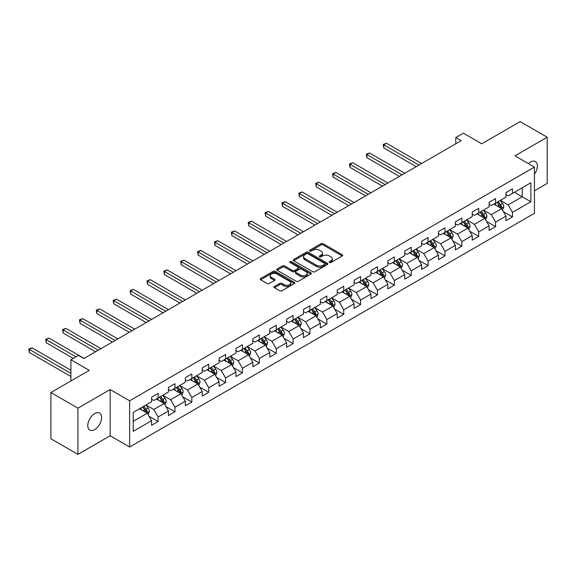 <?xml version="1.0" encoding="UTF-8"?>
<svg xmlns="http://www.w3.org/2000/svg" width="576" height="576" viewBox="0 0 576 576"><rect width="100%" height="100%" fill="white"/><g stroke="black" fill="none" stroke-linecap="round" stroke-linejoin="round"><path stroke-width="0.86" d="M329.472 262.476A1.051 0.605 0 0 0 330.962 262.476L342.238 255.96A1.505 0.864 0 0 0 342.684 255.348A1.505 0.864 0 0 0 342.238 254.736L323.129 243.698A1.505 0.864 0 0 0 321.005 243.698L309.722 250.214A1.051 0.605 0 0 0 309.413 250.639A1.051 0.605 0 0 0 309.722 251.071A1.051 0.605 0 0 0 311.213 251.071L312.667 250.229A4.802 2.772 0 0 1 319.464 250.229L321.055 251.15A4.802 2.772 0 0 1 322.466 253.109A4.802 2.772 0 0 1 321.055 255.074L319.601 255.917A1.051 0.605 0 0 0 319.291 256.342A1.051 0.605 0 0 0 319.601 256.774A1.051 0.605 0 0 0 321.084 256.774L322.546 255.931A4.802 2.772 0 0 1 329.342 255.931L330.934 256.853A4.802 2.772 0 0 1 332.338 258.811A4.802 2.772 0 0 1 330.934 260.77L329.472 261.612A1.051 0.605 0 0 0 329.162 262.044A1.051 0.605 0 0 0 329.472 262.476L329.472 261.612M94.702 429.588A9.792 5.652 120 0 0 101.095 420.955A9.792 5.652 120 0 0 99.598 413.114A9.792 5.652 120 0 0 94.702 413.597A9.792 5.652 120 0 0 88.308 422.222A9.792 5.652 120 0 0 89.806 430.07A9.792 5.652 120 0 0 94.702 429.588M534.434 174.233A9.792 5.652 120 0 0 535.327 161.546A9.792 5.652 120 0 0 530.431 162.029A9.792 5.652 120 0 0 528.365 163.584M274.392 286.488A1.505 0.864 0 0 0 273.953 287.1A1.505 0.864 0 0 0 274.392 287.712L279.756 290.808A1.505 0.864 0 0 0 281.88 290.808L294.408 283.579A1.505 0.864 0 0 0 294.847 282.967A1.505 0.864 0 0 0 294.408 282.348L275.292 271.318A1.505 0.864 0 0 0 273.168 271.318L260.64 278.554A1.505 0.864 0 0 0 260.201 279.166A1.505 0.864 0 0 0 260.64 279.778L267.12 283.514A1.505 0.864 0 0 0 269.244 283.514L274.601 280.418A1.505 0.864 0 0 0 275.04 279.806A1.505 0.864 0 0 0 274.601 279.194L271.39 277.337A4.018 2.318 0 0 1 270.216 275.702A4.018 2.318 0 0 1 272.693 273.557A4.018 2.318 0 0 1 277.07 274.061L289.656 281.326A4.018 2.318 0 0 1 290.83 282.967A4.018 2.318 0 0 1 288.353 285.106A4.018 2.318 0 0 1 283.975 284.602L281.88 283.392A1.505 0.864 0 0 0 279.756 283.392L274.392 286.488L274.392 287.712M534.434 190.822L547.2 183.449L547.2 137.232L520.157 121.622L481.752 143.791L463.363 133.171L455.789 137.549L461.203 140.666L83.88 358.51L78.473 355.385L70.906 359.762L70.906 380.995M77.933 408.161L77.933 454.378L110.167 435.766L110.167 389.549L77.933 408.161L50.89 392.551L89.294 370.375L70.906 359.762M110.167 389.549L129.643 400.795L534.434 167.09L534.434 213.307L129.643 447.012L129.643 400.795M547.2 137.232L514.966 155.844L534.434 167.09M312.775 271.742A1.505 0.864 0 0 0 314.899 271.742L327.427 264.514A1.505 0.864 0 0 0 327.866 263.902A1.505 0.864 0 0 0 327.427 263.29L308.318 252.252A1.505 0.864 0 0 0 306.194 252.252L293.659 259.488A1.505 0.864 0 0 0 293.22 260.1A1.505 0.864 0 0 0 293.659 260.712L312.775 271.742M290.419 262.699A1.051 0.605 0 0 1 291.485 262.85L291.485 261.598L310.918 272.815A1.505 0.864 0 0 1 311.357 273.434A1.505 0.864 0 0 1 310.918 274.046L298.39 281.275A1.505 0.864 0 0 1 296.266 281.275L277.15 270.245L282.514 267.17L282.514 265.925L277.15 269.021A1.505 0.864 0 0 0 276.71 269.633A1.505 0.864 0 0 0 277.15 270.245L277.15 269.021M282.514 267.17A1.505 0.864 0 0 1 284.638 267.17L284.638 265.925A1.505 0.864 0 0 0 282.514 265.925M284.638 265.925L292.392 270.396A1.505 0.864 0 0 0 294.509 270.396L298.073 268.344A1.505 0.864 0 0 0 298.512 267.732A1.505 0.864 0 0 0 298.073 267.12L290.002 262.462A1.051 0.605 0 0 1 289.692 262.03A1.051 0.605 0 0 1 290.34 261.468A1.051 0.605 0 0 1 291.485 261.598M77.933 454.378L50.89 438.768L50.89 392.551M149.062 416.311L158.09 421.531L158.09 416.966L168.48 410.976L168.48 415.534L174.967 411.782L174.967 407.225L185.35 401.227L185.35 405.792L191.844 402.041L191.844 397.483L202.226 391.486L202.226 396.05L208.721 392.299L208.721 387.742L219.103 381.744L219.103 386.302L225.59 382.558L225.59 378L235.98 372.002L235.98 376.56L242.467 372.816L242.467 368.251L252.857 362.261L252.857 366.818L259.344 363.067L259.344 358.51L269.726 352.519L269.726 357.077L276.221 353.326L276.221 348.768L286.603 342.77L286.603 347.335L293.098 343.584L293.098 339.026L303.48 333.029L303.48 337.586L309.967 333.842L309.967 329.285L320.357 323.287L320.357 327.845L326.844 324.101L326.844 319.543L337.234 313.546L337.234 318.103L343.721 314.359L343.721 309.794L354.103 303.804L354.103 308.362L360.598 304.61L360.598 300.053L370.98 294.055L370.98 298.62L377.474 294.869L377.474 290.311L387.857 284.314L387.857 288.871L394.351 285.127L394.351 280.57L404.734 274.572L404.734 279.13L411.221 275.386L411.221 270.828L421.61 264.83L421.61 269.388L428.098 265.644L428.098 261.079L438.48 255.089L438.48 259.646L444.974 255.895L444.974 251.338L455.357 245.34L455.357 249.905L461.851 246.154L461.851 241.596L472.234 235.598L472.234 240.163L478.728 236.412L478.728 231.854L489.11 225.857L489.11 230.414L495.598 226.67L495.598 222.113L505.987 216.115L505.987 220.673L512.474 216.929L512.474 212.364L530.863 201.751L530.863 182.765L522.209 187.762L522.209 196.754L530.863 201.751M158.09 421.531L151.603 425.275L151.603 420.718L133.214 431.33L133.214 412.344L151.603 401.731L151.603 397.174L158.09 393.422L158.09 397.98L168.48 391.99L168.48 387.425L174.967 383.681L174.967 388.238L185.35 382.241L185.35 377.683L191.844 373.939L191.844 378.497L202.226 372.499L202.226 367.942L208.721 364.198L208.721 368.755L219.103 362.758L219.103 358.2L225.59 354.449L225.59 359.014L235.98 353.016L235.98 348.458L242.467 344.707L242.467 349.265L252.857 343.274L252.857 338.71L259.344 334.966L259.344 339.523L269.726 333.533L269.726 328.968L276.221 325.224L276.221 329.782L286.603 323.784L286.603 319.226L293.098 315.482L293.098 320.04L303.48 314.042L303.48 309.485L309.967 305.734L309.967 310.298L320.357 304.301L320.357 299.743L326.844 295.992L326.844 300.557L337.234 294.559L337.234 290.002L343.721 286.25L343.721 290.808L354.103 284.818L354.103 280.253L360.598 276.509L360.598 281.066L370.98 275.069L370.98 270.511L377.474 266.767L377.474 271.325L387.857 265.327L387.857 260.77L394.351 257.026L394.351 261.583L404.734 255.586L404.734 251.028L411.221 247.277L411.221 251.842L421.61 245.844L421.61 241.286L428.098 237.535L428.098 242.093L438.48 236.102L438.48 231.538L444.974 227.794L444.974 232.351L455.357 226.354L455.357 221.796L461.851 218.052L461.851 222.61L472.234 216.612L472.234 212.054L478.728 208.31L478.728 212.868L489.11 206.87L489.11 202.313L495.598 198.562L495.598 203.126L505.987 197.129L505.987 192.571L512.474 188.82L512.474 193.378L530.863 182.765M156.362 398.981L164.153 403.481L153.763 409.471L145.973 404.978M151.603 399.233L153.763 400.478L158.09 397.98M153.763 409.471L158.09 416.966M164.153 403.481L168.48 410.976M173.239 389.239L181.022 393.739L170.64 399.73L162.85 395.237M168.48 389.491L170.64 390.737L174.967 388.238M170.64 399.73L174.967 407.225M181.022 393.739L185.35 401.227M190.109 379.498L197.899 383.99L187.517 389.988L179.726 385.495M185.35 379.742L187.517 380.995L191.844 378.497M187.517 389.988L191.844 397.483M197.899 383.99L202.226 391.486M206.986 369.756L214.776 374.249L204.394 380.246L196.603 375.746M202.226 370.001L204.394 371.254L208.721 368.755M204.394 380.246L208.721 387.742M214.776 374.249L219.103 381.744M223.862 360.007L231.653 364.507L221.263 370.505L213.48 366.005M219.103 360.259L221.263 361.512L225.59 359.014M221.263 370.505L225.59 378M231.653 364.507L235.98 372.002M240.739 350.266L248.53 354.766L238.14 360.763L230.35 356.263M235.98 350.518L238.14 351.763L242.467 349.265M238.14 360.763L242.467 368.251M248.53 354.766L252.857 362.261M257.616 340.524L265.399 345.024L255.017 351.014L247.226 346.522M252.857 340.776L255.017 342.022L259.344 339.523M255.017 351.014L259.344 358.51M265.399 345.024L269.726 352.519M274.486 330.782L282.276 335.275L271.894 341.273L264.103 336.78M269.726 331.034L271.894 332.28L276.221 329.782M271.894 341.273L276.221 348.768M282.276 335.275L286.603 342.77M291.362 321.041L299.153 325.534L288.77 331.531L280.98 327.031M286.603 321.286L288.77 322.538L293.098 320.04M288.77 331.531L293.098 339.026M299.153 325.534L303.48 333.029M308.239 311.292L316.03 315.792L305.64 321.79L297.857 317.29M303.48 311.544L305.64 312.797L309.967 310.298M305.64 321.79L309.967 329.285M316.03 315.792L320.357 323.287M325.116 301.55L332.906 306.05L322.517 312.048L314.734 307.548M320.357 301.802L322.517 303.048L326.844 300.557M322.517 312.048L326.844 319.543M332.906 306.05L337.234 313.546M341.993 291.809L349.776 296.309L339.394 302.299L331.603 297.806M337.234 292.061L339.394 293.306L343.721 290.808M339.394 302.299L343.721 309.794M349.776 296.309L354.103 303.804M358.862 282.067L366.653 286.567L356.27 292.558L348.48 288.065M354.103 282.319L356.27 283.565L360.598 281.066M356.27 292.558L360.598 300.053M366.653 286.567L370.98 294.055M375.739 272.326L383.53 276.818L373.147 282.816L365.357 278.316M370.98 272.57L373.147 273.823L377.474 271.325M373.147 282.816L377.474 290.311M383.53 276.818L387.857 284.314M392.616 262.584L400.406 267.077L390.024 273.074L382.234 268.574M387.857 262.829L390.024 264.082L394.351 261.583M390.024 273.074L394.351 280.57M400.406 267.077L404.734 274.572M409.493 252.835L417.283 257.335L406.894 263.333L399.11 258.833M404.734 253.087L406.894 254.34L411.221 251.842M406.894 263.333L411.221 270.828M417.283 257.335L421.61 264.83M426.37 243.094L434.153 247.594L423.77 253.584L415.98 249.091M421.61 243.346L423.77 244.591L428.098 242.093M423.77 253.584L428.098 261.079M434.153 247.594L438.48 255.089M443.246 233.352L451.03 237.852L440.647 243.842L432.857 239.35M438.48 233.604L440.647 234.85L444.974 232.351M440.647 243.842L444.974 251.338M451.03 237.852L455.357 245.34M460.116 223.61L467.906 228.103L457.524 234.101L449.734 229.608M455.357 223.862L457.524 225.108L461.851 222.61M457.524 234.101L461.851 241.596M467.906 228.103L472.234 235.598M476.993 213.869L484.783 218.362L474.401 224.359L466.61 219.859M472.234 214.114L474.401 215.366L478.728 212.868M474.401 224.359L478.728 231.854M484.783 218.362L489.11 225.857M493.87 204.12L501.66 208.62L491.27 214.618L483.487 210.118M489.11 204.372L491.27 205.625L495.598 203.126M491.27 214.618L495.598 222.113M501.66 208.62L505.987 216.115M514.426 192.254L522.209 196.754L508.147 204.876L500.357 200.376M505.987 194.63L508.147 195.876L512.474 193.378M508.147 204.876L512.474 212.364M110.167 435.766L129.643 447.012M455.789 137.549L455.789 143.791M133.214 421.344L147.276 413.222L139.486 408.722M147.276 413.222L151.603 420.718M503.446 211.709L512.474 216.929M486.569 221.458L495.598 226.67M469.692 231.199L478.728 236.412M452.815 240.941L461.851 246.154M435.938 250.682L444.974 255.895M419.069 260.424L428.098 265.644M402.192 270.173L411.221 275.386M385.315 279.914L394.351 285.127M368.438 289.656L377.474 294.869M351.562 299.398L360.598 304.61M334.692 309.139L343.721 314.359M317.815 318.881L326.844 324.101M300.938 328.63L309.967 333.842M284.062 338.371L293.098 343.584M267.185 348.113L276.221 353.326M250.315 357.854L259.344 363.067M233.438 367.596L242.467 372.816M216.562 377.345L225.59 382.558M199.685 387.086L208.721 392.299M182.808 396.828L191.844 402.041M165.931 406.57L174.967 411.782M329.89 262.62L330.934 262.022A4.802 2.772 0 0 0 332.338 260.057L332.338 258.811M322.466 253.109L322.466 254.362A4.802 2.772 0 0 1 321.055 256.32L320.018 256.918M342.223 255.974L323.129 244.951A1.505 0.864 0 0 0 321.005 244.951L310.14 251.222M327.427 263.29L327.427 264.514L308.318 253.498A1.505 0.864 0 0 0 306.194 253.498L293.681 260.726M324.778 264.326A1.051 0.605 0 0 0 325.08 263.902A1.051 0.605 0 0 0 324.778 263.47L307.994 253.786A1.051 0.605 0 0 0 306.511 253.786L304.97 254.671A4.802 2.772 0 0 0 303.566 256.637A4.802 2.772 0 0 0 304.97 258.595L316.44 265.219A4.802 2.772 0 0 0 323.237 265.219L324.778 264.326L324.778 265.579A1.051 0.605 0 0 0 325.08 265.147L325.08 263.902M303.566 256.637L303.566 257.882A4.802 2.772 0 0 0 304.97 259.848L304.97 258.595M324.778 265.579L323.237 266.465A4.802 2.772 0 0 1 316.44 266.465L304.97 259.848M284.638 267.17L292.392 271.649A1.505 0.864 0 0 0 294.509 271.649L298.073 269.59A1.505 0.864 0 0 0 298.512 268.978L298.512 267.732M291.485 262.85L310.896 274.054M300.434 275.04A4.018 2.318 0 0 0 304.812 275.544A4.018 2.318 0 0 0 307.289 273.398A4.018 2.318 0 0 0 306.115 271.764L301.68 269.201A1.505 0.864 0 0 0 299.556 269.201L295.999 271.253A1.505 0.864 0 0 0 295.56 271.872A1.505 0.864 0 0 0 295.999 272.484L300.434 275.04L300.434 276.293A4.018 2.318 0 0 0 304.812 276.79A4.018 2.318 0 0 0 307.289 274.651L307.289 273.398M295.56 271.872L295.56 273.118A1.505 0.864 0 0 0 295.999 273.73L295.999 272.484M300.434 276.293L295.999 273.73M290.83 282.967L290.83 284.213A4.018 2.318 0 0 1 288.353 286.358A4.018 2.318 0 0 1 283.975 285.854L281.88 284.645A1.505 0.864 0 0 0 279.756 284.645L274.414 287.726M270.216 275.702L270.216 276.948A4.018 2.318 0 0 0 271.39 278.59L271.39 277.337M274.586 280.433L271.39 278.59M294.386 283.586L275.292 272.563A1.505 0.864 0 0 0 273.168 272.563L260.662 279.785M502.51 210.103L503.798 206.856A4.054 2.34 -120 0 0 502.502 203.407L500.27 200.426M496.382 205.574L494.863 203.551M421.61 163.526L386.482 143.251L383.782 144.814L383.782 147.931L416.196 166.651M501.034 208.26L501.61 207.029A4.054 2.34 -120 0 0 500.45 204.595L498.218 201.614M497.203 202.198L499.68 205.502A2.066 1.195 60 0 1 500.054 206.136L501.61 207.029M496.922 202.363L499.154 205.344A4.054 2.34 60 0 1 500.314 207.778M383.782 147.931L383.184 144.468L418.903 165.089M383.184 144.468L386.482 143.251M485.64 219.845L486.922 216.605A4.054 2.34 -120 0 0 485.633 213.149L483.401 210.168M479.506 215.316L477.986 213.293M404.734 173.268L369.605 152.993L366.905 154.555L366.905 157.673L399.326 176.393M484.157 218.002L484.733 216.778A4.054 2.34 -120 0 0 483.574 214.337L481.342 211.356M480.326 211.939L482.803 215.251A2.066 1.195 60 0 1 483.178 215.878L484.733 216.778M480.046 212.105L482.278 215.086A4.054 2.34 60 0 1 483.437 217.526M366.905 157.673L366.307 154.21L402.026 174.83M366.307 154.21L369.605 152.993M468.763 229.586L470.052 226.346A4.054 2.34 -120 0 0 468.756 222.89L466.524 219.91M462.629 225.058L461.117 223.034M387.857 183.017L352.735 162.734L350.028 164.297L350.028 167.422L382.45 186.134M467.28 227.743L467.863 226.519A4.054 2.34 -120 0 0 466.697 224.078L464.465 221.098M463.45 221.688L465.926 224.993A2.066 1.195 60 0 1 466.301 225.619L467.863 226.519M463.169 221.846L465.401 224.827A4.054 2.34 60 0 1 466.56 227.268M350.028 167.422L349.43 163.951L385.15 184.572M349.43 163.951L352.735 162.734M451.886 239.328L453.175 236.088A4.054 2.34 -120 0 0 451.879 232.632L449.647 229.658M445.752 234.799L444.24 232.776M370.98 192.758L335.858 172.476L333.151 174.038L333.151 177.163L365.573 195.876M450.403 237.485L450.986 236.261A4.054 2.34 -120 0 0 449.827 233.82L447.588 230.839M446.573 231.43L449.05 234.734A2.066 1.195 60 0 1 449.431 235.361L450.986 236.261M446.292 231.588L448.524 234.569A4.054 2.34 60 0 1 449.683 237.01M333.151 177.163L332.561 173.693L368.28 194.321M332.561 173.693L335.858 172.476M435.01 249.07L436.298 245.83A4.054 2.34 -120 0 0 435.002 242.381L432.77 239.4M428.882 244.548L427.363 242.518M354.103 202.5L318.982 182.218L316.274 183.78L316.274 186.905L348.696 205.625M433.526 247.226L434.11 246.002A4.054 2.34 -120 0 0 432.95 243.562L430.718 240.588M429.703 241.171L432.18 244.476A2.066 1.195 60 0 1 432.554 245.102L434.11 246.002M429.415 241.337L431.647 244.318A4.054 2.34 60 0 1 432.814 246.751M316.274 186.905L315.684 183.442L351.403 204.062M315.684 183.442L318.982 182.218M418.133 258.818L419.422 255.571A4.054 2.34 -120 0 0 418.126 252.122L415.894 249.142M412.006 254.29L410.486 252.266M337.234 212.242L302.105 191.966L299.405 193.522L299.405 196.646L331.819 215.366M416.657 256.975L417.233 255.744A4.054 2.34 -120 0 0 416.074 253.31L413.842 250.33M412.826 250.913L415.303 254.218A2.066 1.195 60 0 1 415.678 254.844L417.233 255.744M412.546 251.078L414.778 254.059A4.054 2.34 60 0 1 415.937 256.493M299.405 196.646L298.807 193.183L334.526 213.804M298.807 193.183L302.105 191.966M401.263 268.56L402.545 265.313A4.054 2.34 -120 0 0 401.256 261.864L399.024 258.883M395.129 264.031L393.61 262.008M320.357 221.983L285.228 201.708L282.528 203.27L282.528 206.388L314.95 225.108M399.78 266.717L400.356 265.486A4.054 2.34 -120 0 0 399.197 263.052L396.965 260.071M395.95 260.654L398.426 263.966A2.066 1.195 60 0 1 398.801 264.593L400.356 265.486M395.669 260.82L397.901 263.801A4.054 2.34 60 0 1 399.06 266.242M282.528 206.388L281.93 202.925L317.65 223.546M281.93 202.925L285.228 201.708M384.386 278.302L385.668 275.062A4.054 2.34 -120 0 0 384.379 271.606L382.147 268.625M378.252 273.773L376.733 271.75M303.48 231.725L268.358 211.45L265.651 213.012L265.651 216.137L298.073 234.85M382.903 276.458L383.486 275.234A4.054 2.34 -120 0 0 382.32 272.794L380.088 269.813M379.073 270.403L381.55 273.708A2.066 1.195 60 0 1 381.924 274.334L383.486 275.234M378.792 270.562L381.024 273.542A4.054 2.34 60 0 1 382.183 275.983M265.651 216.137L265.054 212.666L300.773 233.287M265.054 212.666L268.358 211.45M367.51 288.043L368.798 284.803A4.054 2.34 -120 0 0 367.502 281.347L365.27 278.366M361.375 283.514L359.863 281.491M286.603 241.474L251.482 221.191L248.774 222.754L248.774 225.878L281.196 244.591M366.026 286.2L366.61 284.976A4.054 2.34 -120 0 0 365.45 282.535L363.211 279.554M362.196 280.145L364.673 283.45A2.066 1.195 60 0 1 365.054 284.076L366.61 284.976M361.915 280.303L364.147 283.284A4.054 2.34 60 0 1 365.306 285.725M248.774 225.878L248.184 222.408L283.903 243.036M248.184 222.408L251.482 221.191M350.633 297.785L351.922 294.545A4.054 2.34 -120 0 0 350.626 291.096L348.394 288.115M344.506 293.263L342.986 291.233M269.726 251.215L234.605 230.933L231.898 232.495L231.898 235.62L264.319 254.34M349.15 295.942L349.733 294.718A4.054 2.34 -120 0 0 348.574 292.277L346.342 289.296M345.326 289.886L347.803 293.191A2.066 1.195 60 0 1 348.178 293.818L349.733 294.718M345.038 290.052L347.27 293.026A4.054 2.34 60 0 1 348.437 295.466M231.898 235.62L231.307 232.15L267.026 252.778M231.307 232.15L234.605 230.933M333.756 307.526L335.045 304.286A4.054 2.34 -120 0 0 333.749 300.838L331.517 297.857M327.629 303.005L326.11 300.982M252.857 260.957L217.728 240.682L215.028 242.237L215.028 245.362L247.442 264.082M332.273 305.69L332.856 304.459A4.054 2.34 -120 0 0 331.697 302.026L329.465 299.045M328.45 299.628L330.926 302.933A2.066 1.195 60 0 1 331.301 303.559L332.856 304.459M328.169 299.794L330.401 302.774A4.054 2.34 60 0 1 331.56 305.208M215.028 245.362L214.43 241.898L250.15 262.519M214.43 241.898L217.728 240.682M316.886 317.275L318.168 314.028A4.054 2.34 -120 0 0 316.879 310.579L314.64 307.598M310.752 312.746L309.233 310.723M235.98 270.698L200.851 250.423L198.151 251.986L198.151 255.103L230.566 273.823M315.403 315.432L315.979 314.201A4.054 2.34 -120 0 0 314.82 311.767L312.588 308.786M311.573 309.37L314.05 312.674A2.066 1.195 60 0 1 314.424 313.308L315.979 314.201M311.292 309.535L313.524 312.516A4.054 2.34 60 0 1 314.683 314.957M198.151 255.103L197.554 251.64L233.273 272.261M197.554 251.64L200.851 250.423M300.01 327.017L301.291 323.777A4.054 2.34 -120 0 0 300.002 320.321L297.77 317.34M293.875 322.488L292.356 320.465M219.103 280.44L183.982 260.165L181.274 261.727L181.274 264.845L213.696 283.565M298.526 325.174L299.102 323.95A4.054 2.34 -120 0 0 297.943 321.509L295.711 318.528M294.696 319.111L297.173 322.423A2.066 1.195 60 0 1 297.547 323.05L299.102 323.95M294.415 319.277L296.647 322.258A4.054 2.34 60 0 1 297.806 324.698M181.274 264.845L180.677 261.382L216.396 282.002M180.677 261.382L183.982 260.165M283.133 336.758L284.422 333.518A4.054 2.34 -120 0 0 283.126 330.062L280.894 327.082M276.998 332.23L275.486 330.206M202.226 290.189L167.105 269.906L164.398 271.469L164.398 274.594L196.819 293.306M281.65 334.915L282.233 333.691A4.054 2.34 -120 0 0 281.066 331.25L278.834 328.27M277.819 328.86L280.296 332.165A2.066 1.195 60 0 1 280.67 332.791L282.233 333.691M277.538 329.018L279.77 331.999A4.054 2.34 60 0 1 280.93 334.44M164.398 274.594L163.8 271.123L199.519 291.744M163.8 271.123L167.105 269.906M266.256 346.5L267.545 343.26A4.054 2.34 -120 0 0 266.249 339.811L264.017 336.83M260.122 341.971L258.61 339.948M185.35 299.93L150.228 279.648L147.521 281.21L147.521 284.335L179.942 303.048M264.773 344.657L265.356 343.433A4.054 2.34 -120 0 0 264.197 340.992L261.965 338.011M260.95 338.602L263.426 341.906A2.066 1.195 60 0 1 263.801 342.533L265.356 343.433M260.662 338.76L262.894 341.741A4.054 2.34 60 0 1 264.06 344.182M147.521 284.335L146.93 280.865L182.65 301.493M146.93 280.865L150.228 279.648M249.379 356.242L250.668 353.002A4.054 2.34 -120 0 0 249.372 349.553L247.14 346.572M243.252 351.72L241.733 349.69M168.473 309.672L133.351 289.39L130.644 290.952L130.644 294.077L163.066 312.797M247.896 354.398L248.479 353.174A4.054 2.34 -120 0 0 247.32 350.741L245.088 347.76M244.073 348.343L246.55 351.648A2.066 1.195 60 0 1 246.924 352.274L248.479 353.174M243.785 348.509L246.024 351.49A4.054 2.34 60 0 1 247.183 353.923M130.644 294.077L130.054 290.614L165.773 311.234M130.054 290.614L133.351 289.39M232.502 365.99L233.791 362.743A4.054 2.34 -120 0 0 232.502 359.294L230.263 356.314M226.375 361.462L224.856 359.438M151.603 319.414L116.474 299.138L113.774 300.701L113.774 303.818L146.189 322.538M231.026 364.147L231.602 362.916A4.054 2.34 -120 0 0 230.443 360.482L228.211 357.502M227.196 358.085L229.673 361.39A2.066 1.195 60 0 1 230.047 362.023L231.602 362.916M226.915 358.25L229.147 361.231A4.054 2.34 60 0 1 230.306 363.665M113.774 303.818L113.177 300.355L148.896 320.976M113.177 300.355L116.474 299.138M215.633 375.732L216.914 372.492A4.054 2.34 -120 0 0 215.626 369.036L213.394 366.055M209.498 371.203L207.979 369.18M134.726 329.155L99.598 308.88L96.898 310.442L96.898 313.56L129.319 332.28M214.15 373.889L214.726 372.665A4.054 2.34 -120 0 0 213.566 370.224L211.334 367.243M210.319 367.826L212.796 371.138A2.066 1.195 60 0 1 213.17 371.765L214.726 372.665M210.038 367.992L212.27 370.973A4.054 2.34 60 0 1 213.43 373.414M96.898 313.56L96.3 310.097L132.019 330.718M96.3 310.097L99.598 308.88M198.756 385.474L200.045 382.234A4.054 2.34 -120 0 0 198.749 378.778L196.517 375.797M192.622 380.945L191.11 378.922M117.85 338.904L82.728 318.622L80.021 320.184L80.021 323.309L112.442 342.022M197.273 383.63L197.856 382.406A4.054 2.34 -120 0 0 196.69 379.966L194.458 376.985M193.442 377.575L195.919 380.88A2.066 1.195 60 0 1 196.294 381.506L197.856 382.406M193.162 377.734L195.394 380.714A4.054 2.34 60 0 1 196.553 383.155M80.021 323.309L79.423 319.838L115.142 340.459M79.423 319.838L82.728 318.622M181.879 395.215L183.168 391.975A4.054 2.34 -120 0 0 181.872 388.519L179.64 385.538M175.745 390.686L174.233 388.663M100.973 348.646L65.851 328.363L63.144 329.926L63.144 333.05L95.566 351.763M180.396 393.372L180.979 392.148A4.054 2.34 -120 0 0 179.82 389.707L177.588 386.726M176.566 387.317L179.042 390.622A2.066 1.195 60 0 1 179.424 391.248L180.979 392.148M176.285 387.475L178.517 390.456A4.054 2.34 60 0 1 179.683 392.897M63.144 333.05L62.554 329.58L98.273 350.208M62.554 329.58L65.851 328.363M165.002 404.957L166.291 401.717A4.054 2.34 -120 0 0 164.995 398.268L162.763 395.287M158.875 400.435L157.356 398.405M84.096 358.387L48.974 338.105L46.267 339.667L46.267 342.792L73.282 358.387M163.519 403.114L164.102 401.89A4.054 2.34 -120 0 0 162.943 399.449L160.711 396.468M159.696 397.058L162.173 400.363A2.066 1.195 60 0 1 162.547 400.99L164.102 401.89M159.408 397.224L161.647 400.205A4.054 2.34 60 0 1 162.806 402.638M46.267 342.792L45.677 339.329L75.989 356.825M45.677 339.329L48.974 338.105M148.126 414.706L149.414 411.458A4.054 2.34 -120 0 0 148.118 408.01L145.886 405.029M141.998 410.177L140.479 408.154M70.906 370.253L32.098 347.854L29.398 349.409L29.398 352.534L70.906 376.495M146.65 412.862L147.226 411.631A4.054 2.34 -120 0 0 146.066 409.198L143.834 406.217M142.819 406.8L145.296 410.105A2.066 1.195 60 0 1 145.67 410.731L147.226 411.631M142.538 406.966L144.77 409.946A4.054 2.34 60 0 1 145.93 412.38M29.398 352.534L28.8 349.07L70.906 373.378M28.8 349.07L32.098 347.854M330.934 262.022L330.934 260.77M319.601 256.774L319.601 255.917M321.055 256.32L321.055 255.074M309.722 251.071L309.722 250.214M321.005 244.951L321.005 243.698M323.129 244.951L323.129 243.698M342.238 255.96L342.238 254.736M293.659 260.712L293.659 259.488M306.194 253.498L306.194 252.252M308.318 253.498L308.318 252.252M316.44 266.465L316.44 265.219M323.237 266.465L323.237 265.219M292.392 271.649L292.392 270.396M294.509 271.649L294.509 270.396M298.073 269.59L298.073 268.344M310.918 274.046L310.918 272.815M279.756 284.645L279.756 283.392M281.88 284.645L281.88 283.392M283.975 285.854L283.975 284.602M274.601 280.418L274.601 279.194M260.64 279.778L260.64 278.554M273.168 272.563L273.168 271.318M275.292 272.563L275.292 271.318M294.408 283.579L294.408 282.348M501.257 208.39L503.77 206.935M500.45 204.595L502.502 203.407M497.563 206.258L499.154 205.344M484.38 218.131L486.9 216.677M483.574 214.337L485.633 213.149M480.694 216L482.278 215.086M467.51 227.873L470.023 226.426M466.697 224.078L468.756 222.89M463.817 225.742L465.401 224.827M450.634 237.614L453.146 236.167M449.827 233.82L451.879 232.632M446.94 235.49L448.524 234.569M433.757 247.363L436.27 245.909M432.95 243.562L435.002 242.381M430.063 245.232L431.647 244.318M416.88 257.105L419.393 255.65M416.074 253.31L418.126 252.122M413.186 254.974L414.778 254.059M400.003 266.846L402.523 265.392M399.197 263.052L401.256 261.864M396.317 264.715L397.901 263.801M383.126 276.588L385.646 275.141M382.32 272.794L384.379 271.606M379.44 274.457L381.024 273.542M366.257 286.33L368.77 284.882M365.45 282.535L367.502 281.347M362.563 284.198L364.147 283.284M349.38 296.078L351.893 294.624M348.574 292.277L350.626 291.096M345.686 293.947L347.27 293.026M332.503 305.82L335.016 304.366M331.697 302.026L333.749 300.838M328.81 303.689L330.401 302.774M315.626 315.562L318.146 314.107M314.82 311.767L316.879 310.579M311.94 313.43L313.524 312.516M298.75 325.303L301.27 323.849M297.943 321.509L300.002 320.321M295.063 323.172L296.647 322.258M281.88 335.045L284.393 333.598M281.066 331.25L283.126 330.062M278.186 332.914L279.77 331.999M265.003 344.794L267.516 343.339M264.197 340.992L266.249 339.811M261.31 342.662L262.894 341.741M248.126 354.535L250.639 353.081M247.32 350.741L249.372 349.553M244.433 352.404L246.024 351.49M231.25 364.277L233.77 362.822M230.443 360.482L232.502 359.294M227.563 362.146L229.147 361.231M214.373 374.018L216.893 372.564M213.566 370.224L215.626 369.036M210.686 371.887L212.27 370.973M197.503 383.76L200.016 382.313M196.69 379.966L198.749 378.778M193.81 381.629L195.394 380.714M180.626 393.502L183.139 392.054M179.82 389.707L181.872 388.519M176.933 391.37L178.517 390.456M163.75 403.25L166.262 401.796M162.943 399.449L164.995 398.268M160.056 401.119L161.647 400.205M146.873 412.992L149.386 411.538M146.066 409.198L148.118 408.01M143.186 410.861L144.77 409.946"/></g></svg>
